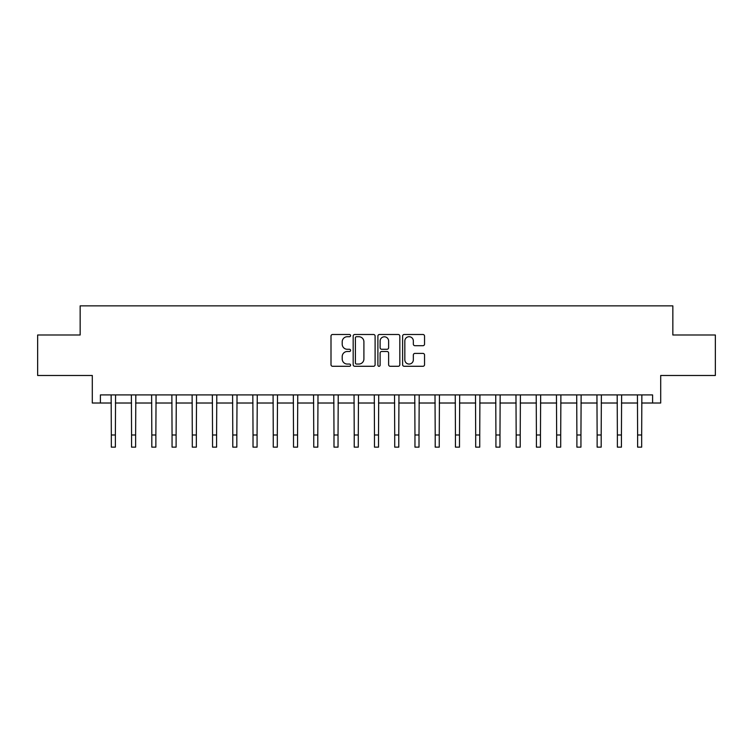 <?xml version="1.0" encoding="UTF-8"?>
<svg xmlns="http://www.w3.org/2000/svg" width="753" height="753" viewBox="0 0 753 753"><rect width="100%" height="100%" fill="white"/><g stroke="black" fill="none" stroke-linecap="round" stroke-linejoin="round"><path stroke-width="1.13" d="M350.587 335.603A1.111 1.111 0 0 0 349.477 334.492L332.591 334.492A1.591 1.591 0 0 0 331 336.083L331 364.697A1.591 1.591 0 0 0 332.591 366.287L349.477 366.287A1.111 1.111 0 0 0 350.587 365.167A1.111 1.111 0 0 0 349.477 364.057L347.293 364.057A5.083 5.083 0 0 1 342.21 358.974L342.21 356.583A5.083 5.083 0 0 1 347.293 351.5L349.477 351.5A1.111 1.111 0 0 0 350.587 350.39A1.111 1.111 0 0 0 349.477 349.279L347.293 349.279A5.083 5.083 0 0 1 342.21 344.187L342.21 341.806A5.083 5.083 0 0 1 347.293 336.723L349.477 336.723A1.111 1.111 0 0 0 350.587 335.603M422.951 345.702A1.591 1.591 0 0 0 424.541 344.112L424.541 336.083A1.591 1.591 0 0 0 422.951 334.492L404.201 334.492A1.591 1.591 0 0 0 402.61 336.083L402.61 364.697A1.591 1.591 0 0 0 404.201 366.287L422.951 366.287A1.591 1.591 0 0 0 424.541 364.697L424.541 355.002A1.591 1.591 0 0 0 422.951 353.411L414.922 353.411A1.591 1.591 0 0 0 413.341 355.002L413.341 359.802A4.254 4.254 0 0 1 409.086 364.057A4.254 4.254 0 0 1 404.832 359.802L404.832 340.968A4.254 4.254 0 0 1 409.086 336.723A4.254 4.254 0 0 1 413.341 340.968L413.341 344.112A1.591 1.591 0 0 0 414.922 345.702L422.951 345.702M100.403 403.015L100.403 394.92L652.597 394.92L652.597 403.015L660.701 403.015L660.701 375.483L715.35 375.483L715.35 335L672.843 335L672.843 305.859L80.157 305.859L80.157 335L37.65 335L37.65 375.483L92.299 375.483L92.299 403.015L111.331 403.015M375.107 336.083A1.591 1.591 0 0 0 373.516 334.492L354.767 334.492A1.591 1.591 0 0 0 353.176 336.083L353.176 364.697A1.591 1.591 0 0 0 354.767 366.287L373.516 366.287A1.591 1.591 0 0 0 375.107 364.697L375.107 336.083M379.484 334.492L398.233 334.492A1.591 1.591 0 0 1 399.824 336.083L399.824 364.697A1.591 1.591 0 0 1 398.233 366.287L390.214 366.287A1.591 1.591 0 0 1 388.623 364.697L388.623 353.091A1.591 1.591 0 0 0 387.033 351.5L381.705 351.5A1.591 1.591 0 0 0 380.114 353.091L380.114 365.167A1.111 1.111 0 0 1 379.004 366.287A1.111 1.111 0 0 1 377.893 365.167L377.893 336.083A1.591 1.591 0 0 1 379.484 334.492M115.378 403.015L131.568 403.015M135.625 403.015L151.814 403.015M155.862 403.015L172.061 403.015M176.108 403.015L192.297 403.015M196.345 403.015L212.544 403.015M216.591 403.015L232.781 403.015M236.828 403.015L253.027 403.015M257.074 403.015L273.264 403.015M277.311 403.015L293.51 403.015M297.557 403.015L313.747 403.015M317.794 403.015L333.993 403.015M338.041 403.015L354.23 403.015M358.287 403.015L374.476 403.015M378.524 403.015L394.713 403.015M398.77 403.015L414.959 403.015M419.007 403.015L435.206 403.015M439.253 403.015L455.443 403.015M459.49 403.015L475.689 403.015M479.736 403.015L495.926 403.015M499.973 403.015L516.172 403.015M520.219 403.015L536.409 403.015M540.456 403.015L556.655 403.015M560.703 403.015L576.892 403.015M580.94 403.015L597.138 403.015M601.186 403.015L617.375 403.015M621.432 403.015L637.622 403.015M641.669 403.015L652.597 403.015M356.508 336.723A1.111 1.111 0 0 0 355.397 337.833L355.397 362.946A1.111 1.111 0 0 0 356.508 364.057L358.814 364.057A5.083 5.083 0 0 0 363.906 358.974L363.906 341.806A5.083 5.083 0 0 0 358.814 336.723L356.508 336.723M388.623 341.053A4.254 4.254 0 0 0 384.369 336.798A4.254 4.254 0 0 0 380.114 341.053L380.114 347.688A1.591 1.591 0 0 0 381.705 349.279L387.033 349.279A1.591 1.591 0 0 0 388.623 347.688L388.623 341.053M111.143 394.92L111.331 434.999L115.378 434.999L115.567 394.92M111.331 434.999L111.331 447.141L115.378 447.141L115.378 434.999M131.38 394.92L131.568 434.999L135.625 434.999L135.813 394.92M131.568 434.999L131.568 447.141L135.625 447.141L135.625 434.999M151.626 394.92L151.814 434.999L155.862 434.999L156.059 394.92M151.814 434.999L151.814 447.141L155.862 447.141L155.862 434.999M171.863 394.92L172.061 434.999L176.108 434.999L176.296 394.92M172.061 434.999L172.061 447.141L176.108 447.141L176.108 434.999M192.109 394.92L192.297 434.999L196.345 434.999L196.542 394.92M192.297 434.999L192.297 447.141L196.345 447.141L196.345 434.999M212.346 394.92L212.544 434.999L216.591 434.999L216.779 394.92M212.544 434.999L212.544 447.141L216.591 447.141L216.591 434.999M232.592 394.92L232.781 434.999L236.828 434.999L237.026 394.92M232.781 434.999L232.781 447.141L236.828 447.141L236.828 434.999M252.829 394.92L253.027 434.999L257.074 434.999L257.262 394.92M253.027 434.999L253.027 447.141L257.074 447.141L257.074 434.999M273.075 394.92L273.264 434.999L277.311 434.999L277.509 394.92M273.264 434.999L273.264 447.141L277.311 447.141L277.311 434.999M293.312 394.92L293.51 434.999L297.557 434.999L297.746 394.92M293.51 434.999L293.51 447.141L297.557 447.141L297.557 434.999M313.559 394.92L313.747 434.999L317.794 434.999L317.992 394.92M313.747 434.999L313.747 447.141L317.794 447.141L317.794 434.999M333.795 394.92L333.993 434.999L338.041 434.999L338.229 394.92M333.993 434.999L333.993 447.141L338.041 447.141L338.041 434.999M354.042 394.92L354.23 434.999L358.287 434.999L358.475 394.92M354.23 434.999L354.23 447.141L358.287 447.141L358.287 434.999M374.288 394.92L374.476 434.999L378.524 434.999L378.712 394.92M374.476 434.999L374.476 447.141L378.524 447.141L378.524 434.999M394.525 394.92L394.713 434.999L398.77 434.999L398.958 394.92M394.713 434.999L394.713 447.141L398.77 447.141L398.77 434.999M414.771 394.92L414.959 434.999L419.007 434.999L419.205 394.92M414.959 434.999L414.959 447.141L419.007 447.141L419.007 434.999M435.008 394.92L435.206 434.999L439.253 434.999L439.441 394.92M435.206 434.999L435.206 447.141L439.253 447.141L439.253 434.999M455.254 394.92L455.443 434.999L459.49 434.999L459.688 394.92M455.443 434.999L455.443 447.141L459.49 447.141L459.49 434.999M475.491 394.92L475.689 434.999L479.736 434.999L479.925 394.92M475.689 434.999L475.689 447.141L479.736 447.141L479.736 434.999M495.738 394.92L495.926 434.999L499.973 434.999L500.171 394.92M495.926 434.999L495.926 447.141L499.973 447.141L499.973 434.999M515.974 394.92L516.172 434.999L520.219 434.999L520.408 394.92M516.172 434.999L516.172 447.141L520.219 447.141L520.219 434.999M536.221 394.92L536.409 434.999L540.456 434.999L540.654 394.92M536.409 434.999L536.409 447.141L540.456 447.141L540.456 434.999M556.458 394.92L556.655 434.999L560.703 434.999L560.891 394.92M556.655 434.999L556.655 447.141L560.703 447.141L560.703 434.999M576.704 394.92L576.892 434.999L580.94 434.999L581.137 394.92M576.892 434.999L576.892 447.141L580.94 447.141L580.94 434.999M596.941 394.92L597.138 434.999L601.186 434.999L601.374 394.92M597.138 434.999L597.138 447.141L601.186 447.141L601.186 434.999M617.187 394.92L617.375 434.999L621.432 434.999L621.62 394.92M617.375 434.999L617.375 447.141L621.432 447.141L621.432 434.999M637.433 394.92L637.622 434.999L641.669 434.999L641.857 394.92M637.622 434.999L637.622 447.141L641.669 447.141L641.669 434.999"/></g></svg>
